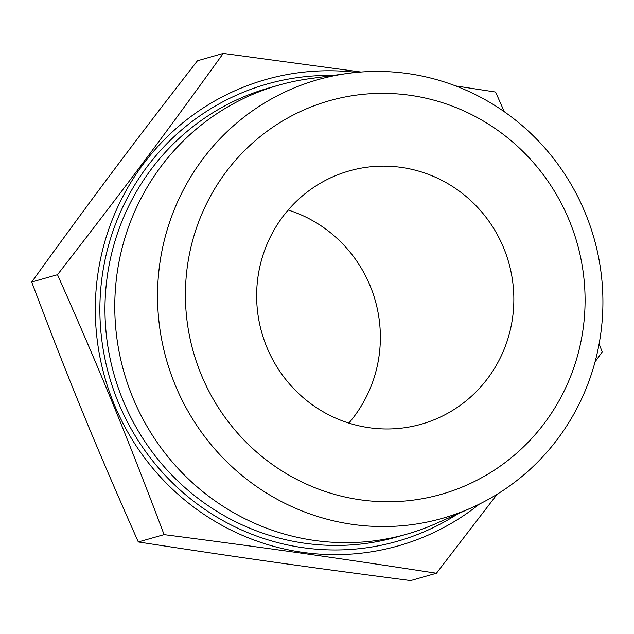 <?xml version="1.0" encoding="UTF-8"?>
<svg xmlns="http://www.w3.org/2000/svg" width="634" height="634" viewBox="0 0 634 634"><rect width="100%" height="100%" fill="white"/><g stroke="black" fill="none" stroke-linecap="round" stroke-linejoin="round"><path stroke-width="0.95" d="M347.551 73.449L309.329 78.719A233.447 227.566 74.1 0 0 278.857 85.122A233.447 227.566 74.1 0 0 123.915 371.96A233.447 227.566 74.1 0 0 406.703 534.169A233.447 227.566 74.1 0 0 431.334 525.562A233.447 227.566 74.1 0 0 435.97 523.565L471.244 507.913A227.994 222.257 74.1 0 0 593.987 238.13A227.994 222.257 74.1 0 0 347.551 73.449A227.994 222.257 74.1 0 0 165.791 357.41A227.994 222.257 74.1 0 0 466.711 509.855A227.994 222.257 74.1 0 0 471.244 507.913M356.506 72.403A242.394 236.292 74.1 0 0 97.89 345.086A242.394 236.292 74.1 0 0 424.011 536.887A242.394 236.292 74.1 0 0 479.407 504.085M462.852 486.785A204.592 199.441 74.1 0 0 505.916 136.453A204.592 199.441 74.1 0 0 186.967 269.426A204.592 199.441 74.1 0 0 462.852 486.785M599.122 343.81L602.189 351.965L595.057 361.863M497.175 494.235L436.446 573.247C335.22 557.643 271.154 548.561 164.095 534.613C126.245 434.393 101.171 373.252 57.496 274.696C123.788 189.249 162.78 137.198 223.239 53.407L360.968 72.022M455.656 85.923L495.59 92.041L504.315 111.742M57.496 274.696L31.7 282.035C92.16 198.252 131.151 146.2 197.451 60.753L223.239 53.407M288.177 210.02A131.674 128.353 -105.9 0 1 348.835 423.092M31.7 282.035C69.55 382.254 94.624 443.396 138.299 541.959C239.525 557.563 303.591 566.645 410.65 580.593L436.446 573.247M435.193 419.336A131.674 128.353 -105.9 0 1 421.301 424.194A131.674 128.353 -105.9 0 1 261.794 332.699A131.674 128.353 -105.9 0 1 349.191 170.918A131.674 128.353 -105.9 0 1 506.423 255.209A131.674 128.353 -105.9 0 1 435.193 419.336M138.299 541.959L164.095 534.613M332.993 75.454A237.718 231.735 74.1 0 0 104.388 356.11A237.718 231.735 74.1 0 0 422.236 532.568A237.718 231.735 74.1 0 0 457.811 513.873M406.703 534.169L396.9 536.958A233.447 227.566 -105.9 0 1 114.112 374.749A233.447 227.566 -105.9 0 1 269.062 87.912L278.857 85.122"/></g></svg>
